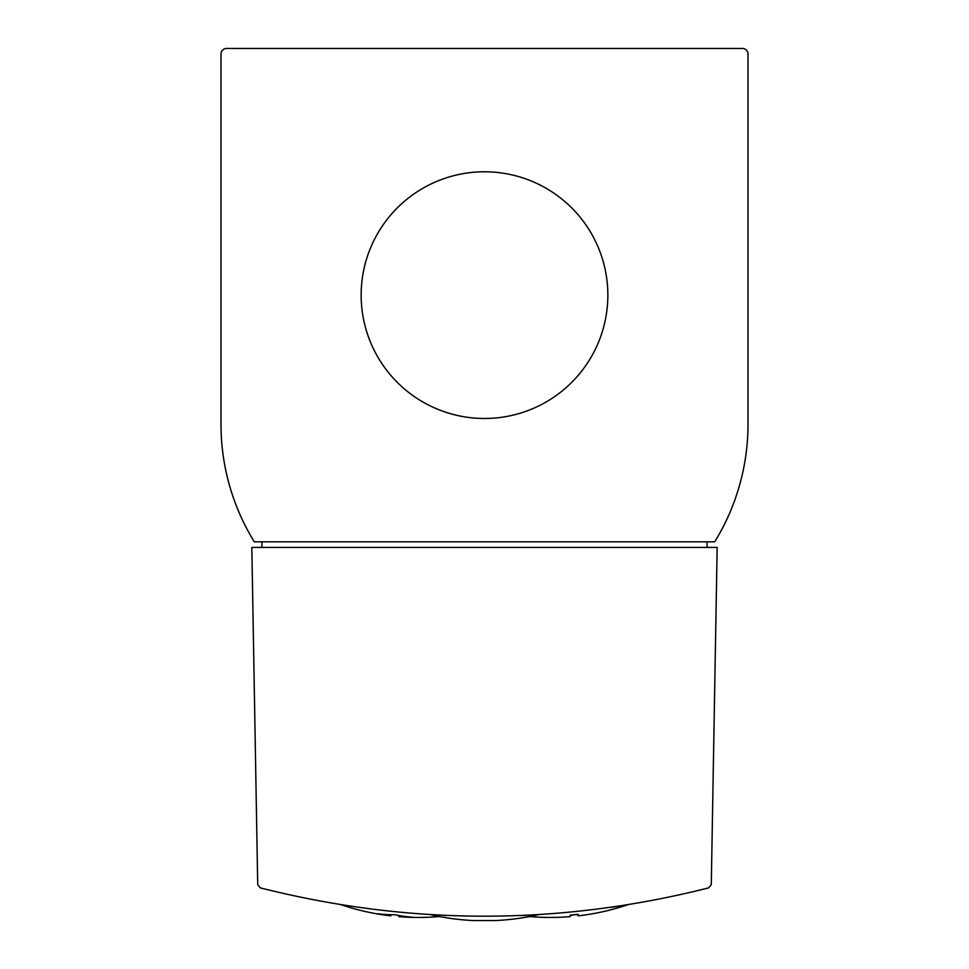 <?xml version="1.0" encoding="UTF-8"?>
<svg xmlns="http://www.w3.org/2000/svg" width="969" height="969" viewBox="0 0 969 969"><rect width="100%" height="100%" fill="white"/><g stroke="black" fill="none" stroke-linecap="round" stroke-linejoin="round"><path stroke-width="1.45" d="M520.983 915.584L533.689 914.978M430.684 914.712A240.409 240.409 0 0 0 473.284 920.55L495.716 920.55A240.409 240.409 0 0 0 538.316 914.712M446.14 915.511L443.754 915.402M610.603 907.42L622.861 905.591M260.237 887.846C409.742 925.625 559.258 925.625 708.763 887.846L711.282 884.649L717.169 547.424L251.831 547.424L257.718 884.649L260.237 887.846M748.007 424.252L748.007 54.058A5.608 5.608 0 0 0 742.399 48.45L226.601 48.45A5.608 5.608 0 0 0 220.993 54.058L220.993 424.252A224.263 224.263 0 0 0 254.278 541.816L714.722 541.816A224.263 224.263 0 0 0 748.007 424.252M361.158 295.133A123.342 123.342 0 0 0 546.177 401.953A123.342 123.342 0 0 0 546.177 188.313A123.342 123.342 0 0 0 361.158 295.133M707.079 547.424L707.079 541.816M261.921 541.816L261.921 547.424M578.178 914.712A239.488 169.345 90 0 1 574.205 914.724A242.189 171.247 -90 0 1 570.22 915.499M529.571 916.553A242.202 242.202 0 0 0 557.163 917.352L557.163 917.352A242.141 171.222 90 0 0 558.059 917.328A242.202 242.202 0 0 0 570.22 916.638L570.22 915.075A240.639 240.639 0 0 0 578.178 914.276L578.178 915.85A242.202 242.202 0 0 0 590.351 914.13A240.542 170.096 -90 0 0 591.247 913.985L591.247 913.985A242.202 242.202 0 0 0 627.524 904.852M378.54 914.118A242.202 242.202 0 0 0 390.822 915.85L390.822 915.535A240.542 170.084 90 0 1 378.54 914.118A240.542 170.084 90 0 1 377.753 913.985L377.753 913.755A239.476 169.333 -90 0 0 394.795 914.712A242.189 171.247 90 0 0 411.837 917.134L411.837 917.352A242.141 171.222 -90 0 1 411.062 917.328A242.141 171.222 -90 0 1 398.78 916.323L398.78 916.638A242.202 242.202 0 0 0 411.062 917.328M390.822 914.7L390.822 915.535M398.78 915.487L398.78 916.323M411.837 917.134L411.837 917.352A242.202 242.202 0 0 0 439.429 916.553M377.753 913.755L377.753 913.985A242.202 242.202 0 0 1 341.476 904.852"/></g></svg>
